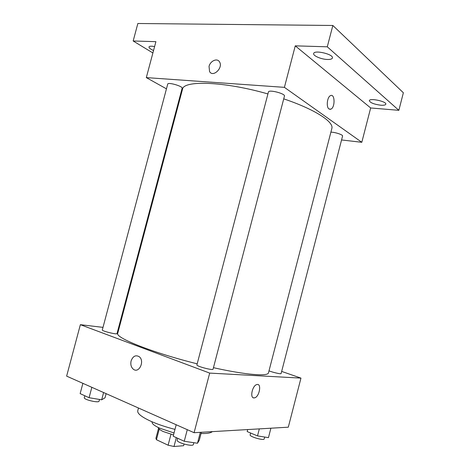 <?xml version="1.0" encoding="UTF-8"?>
<svg xmlns="http://www.w3.org/2000/svg" width="470" height="470" viewBox="0 0 470 470"><rect width="100%" height="100%" fill="white"/><g stroke="black" fill="none" stroke-linecap="round" stroke-linejoin="round"><path stroke-width="0.7" d="M184.046 444.074L183.611 445.719L184.052 444.079M183.611 445.719L174.006 446.5L168.107 445.202L156.439 439.72L155.917 438.322L158.543 428.346M159.23 429.116L156.439 439.72M170.974 434.28L168.107 445.202M173.524 434.926L163.349 431.578C159.964 429.991 158.272 428.64 158.278 427.53M176.326 437.64L174.006 446.5M174.035 432.976L159.559 428.135C154.283 425.667 151.787 423.617 152.063 421.99L152.11 421.813M174.975 429.374C165.681 427.007 157.538 424.257 150.541 421.126C141.511 416.913 137.24 413.488 137.739 410.839L138.486 408.019M212.311 431.636C210.713 433.052 206.959 433.681 201.048 433.522M281.659 371.418L300.964 378.109L288.304 427.189L194.092 432.7L66.634 376.129L80.364 324.682L103.001 327.373M300.964 378.109L209.685 373.092L194.092 432.7M209.685 373.092L80.364 324.682M131.112 360.895C132.916 356.166 135.595 354.756 139.149 356.648C145.083 360.837 139.032 373.903 133.345 369.22C131.101 367.246 130.36 364.473 131.112 360.895C132.922 356.172 135.601 354.756 139.149 356.648C145.089 360.843 139.032 373.903 133.345 369.22C131.107 367.246 130.36 364.473 131.112 360.895M267.918 93.947C223.979 81.281 183.094 80.123 182.472 89.365L117.747 333.248C114.733 337.589 152.345 352.694 197.189 363.833M213.451 367.687C246.051 374.966 268.141 376.611 268.493 372.798L331.826 128.545C334.152 121.994 315.117 109.416 283.727 98.853M118.181 329.176L118.804 329.247M269.005 370.83C272.953 372.475 281.219 374.332 281.107 373.55L342.571 136.053C343.2 134.837 335.222 132.164 330.892 132.146M196.907 364.902C196.102 366.201 213.116 370.713 213.057 369.185L284.444 96.109C285.549 93.63 268.675 89.3 268.429 91.997L196.907 364.902M102.307 329.969C101.626 331.015 117.106 334.834 117.007 333.6L182.125 88.272C183.065 86.304 167.902 81.886 167.72 84.083L102.307 329.969M256.843 384.56C261.89 382.933 259.499 396.874 254.576 397.849L254.006 397.926C249.599 398.266 252.32 385.423 256.843 384.56C261.89 382.933 259.505 396.874 254.581 397.855L253.371 397.808M341.561 139.96L361.806 142.292L284.409 87.35L146.311 77.609L166.451 88.842M179.969 96.385L180.527 96.697M361.806 142.292L370.666 107.965L398.854 110.321L403.366 92.76L332.842 25.474L327.285 46.806L295.26 45.849L284.409 87.35M332.842 25.474L137.851 23.5L133.169 40.984L152.891 52.957M146.311 77.609L155.905 41.666L133.169 40.984M209.038 66.411C210.302 60.842 217.252 57.775 219.502 61.875C223.456 67.686 213.08 77.773 209.579 71.605L209.038 66.411C210.302 60.842 217.252 57.775 219.508 61.875C223.462 67.686 213.086 77.773 209.579 71.61L209.038 66.411M370.666 107.965L295.26 45.849M329.012 108.987C326.021 107.178 327.149 96.896 330.498 95.633C334.975 93.219 335.333 107.43 330.88 109.163L329.012 108.987M330.492 95.633C334.969 93.219 335.327 107.43 330.88 109.163L329.928 109.346M327.308 59.467C321.157 59.314 312.838 55.719 313.678 53.533C314.148 49.614 333.912 54.32 332.419 58.01C332.014 59.067 330.31 59.555 327.308 59.467M380.747 105.21C373.967 104.275 370.16 102.76 369.332 100.656C369.602 97.742 386.951 101.496 385.799 104.228C385.429 105.08 383.743 105.409 380.747 105.21M398.854 110.321L327.285 46.806M153.549 50.49C150.441 49.139 148.919 47.964 148.984 46.971C149.401 46.089 151.275 45.96 154.595 46.571M270.896 428.205L268.452 437.652L257.513 435.902L247.173 431.572L247.696 429.562M259.328 428.881L257.513 435.902M250.616 433.011L250.134 434.862C249.264 436.648 264.064 440.913 264.193 438.91L264.675 437.047M106.12 393.654L105.022 397.802L101.673 399.805L89.077 397.708L80.147 393.619L82.885 383.344M103.6 392.538L101.673 399.805M91.838 387.315L89.077 397.708M84.806 395.752L84.3 397.667C83.372 399.618 98.941 403.272 99.076 401.145L99.528 399.447M201.371 432.277L199.309 440.167L197.482 443.245L184.246 441.265L173.183 436.207L176.191 424.757M200.332 432.335L197.482 443.245M187.283 429.68L184.246 441.265M177.678 438.263L177.19 440.137C176.091 442.552 193.147 447.117 193.376 444.467L193.84 442.699"/></g></svg>

